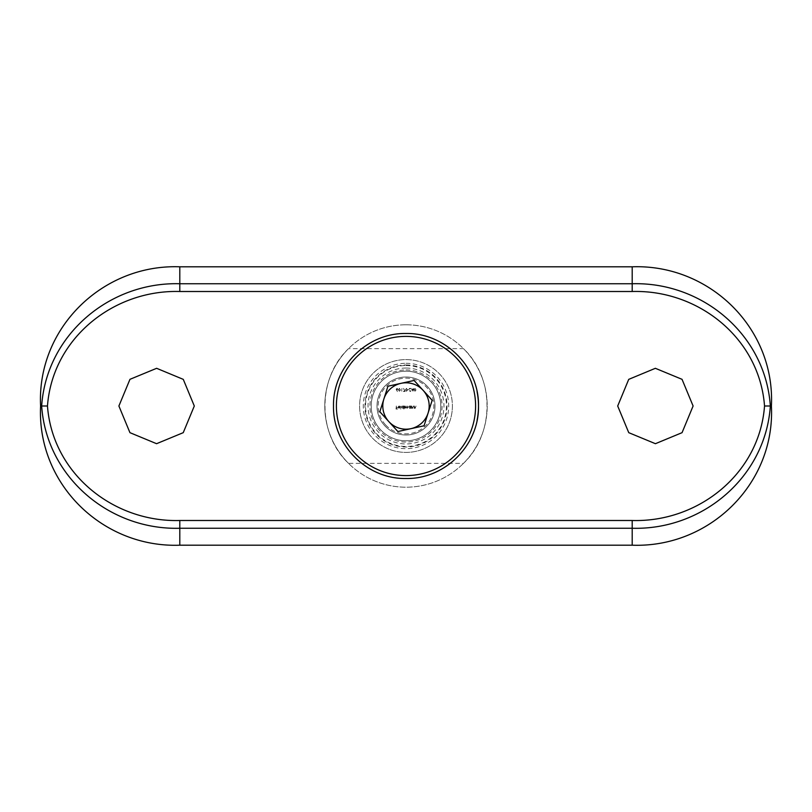 <?xml version="1.0" encoding="UTF-8"?>
<svg xmlns="http://www.w3.org/2000/svg" width="812" height="812" viewBox="0 0 812 812"><rect width="100%" height="100%" fill="white"/><g stroke="black" fill="none" stroke-linecap="round" stroke-linejoin="round"><path stroke-width="0.61" stroke-dasharray="4.06 3.04" d="M412.993 389.141L411.532 389.131L413.288 391.557L413.298 388.43L412.993 389.141L411.532 389.131L413.227 391.557L413.663 389.141L413.298 388.43L412.993 389.141M404.68 391.191L403.219 391.475L405.158 391.485L403.544 388.349L404.68 391.191L403.219 391.475L405.158 391.485L403.544 388.349L404.68 391.191M401.635 391.181L401.96 388.43L401.635 391.181M400.417 389.953L399.372 388.349L398.337 389.943L399.352 391.557L400.417 389.953L399.372 388.349L398.337 389.943L399.352 391.557L400.417 389.953M414.343 406L414.049 408.263L415.176 408.324L416.028 406.01L415.125 408.05L414.059 406L414.049 408.263L415.176 408.324L416.028 406.01L415.125 408.05L414.343 406M411.745 406L411.451 408.263L412.587 408.324L413.43 406.01L412.526 408.05L411.461 406L411.451 408.263L412.587 408.324L413.43 406.01L412.526 408.05L411.745 406M410.496 407.857L410.801 406.01L409.603 405.949L408.436 407.137L409.603 408.324L410.781 408.274L410.801 406.01L409.603 405.949L408.436 407.137L409.603 408.324L410.496 407.857M401.047 406L400.732 409.126L401.047 406M398.225 407.106L399.078 406.213L400.184 406.629L399.108 405.949L397.931 407.127L399.078 408.324L400.255 407.116L398.225 407.106L399.078 406.213L400.184 406.629L399.108 405.949L397.931 407.127L399.078 408.324L400.255 407.116L398.225 407.106M406 371.196A34.804 34.804 0 0 1 436.135 423.397A34.804 34.804 0 0 1 375.865 423.397A34.804 34.804 0 0 1 406 371.196A34.804 34.804 0 0 1 436.135 423.397A34.804 34.804 0 0 1 375.865 423.397A34.804 34.804 0 0 1 406 371.196A34.804 34.804 0 0 1 436.135 423.397A34.804 34.804 0 0 1 375.865 423.397A34.804 34.804 0 0 1 406 371.196A34.804 34.804 0 0 1 436.135 423.397A34.804 34.804 0 0 1 375.865 423.397A34.804 34.804 0 0 1 406 371.196M396.347 406L396.023 409.055L397.555 409.065L396.327 408.751L396.337 407.797L397.565 407.807L396.337 407.502L396.347 406L396.023 409.055L397.555 409.065L396.327 408.751L396.337 407.797L397.565 407.807L396.337 407.502L396.347 406M403.615 407.857L403.919 406.01L402.722 405.949L401.554 407.137L402.722 408.324L403.615 407.857L403.899 409.147L403.919 406.01L402.722 405.949L401.554 407.137L402.722 408.324L403.615 407.857M404.863 406L404.559 408.263L406.335 407.786L407.167 408.334L407.939 407.248L407.654 406.02L407.106 408.05L406.112 406.01L405.564 408.04L404.569 406L404.559 408.263L406.335 407.786L407.167 408.334L407.939 407.248L407.654 406.02L407.106 408.05L406.112 406.01L405.564 408.04L404.863 406M396.134 389.273L397.393 391.557L396.824 390.136L398.012 389.293L397.058 388.349L396.134 389.273L397.393 391.557L396.824 390.136L398.012 389.293L397.058 388.349L396.134 389.273M407.502 389.953L406.457 388.349L405.421 389.943L406.436 391.557L407.502 389.953L406.457 388.349L405.421 389.943L406.436 391.557L407.502 389.953M408.923 389.445L407.776 389.689L408.923 389.445M410.923 390.643L410.253 391.262L409.258 390.521L410.273 391.557L411.217 390.643L409.857 388.715L411.268 388.43L409.197 388.42L410.923 390.643L410.253 391.262L409.258 390.521L410.273 391.557L411.217 390.643L409.857 388.715L411.268 388.43L409.197 388.42L410.923 390.643M415.998 389.953L414.952 388.349L413.917 389.943L414.932 391.557L415.998 389.953L414.952 388.349L413.917 389.943L414.932 391.557L415.998 389.953M406 359.604A46.396 46.396 0 0 1 446.184 429.203A46.396 46.396 0 0 1 365.816 429.203A46.396 46.396 0 0 1 406 359.604A46.396 46.396 0 0 1 446.184 429.203A46.396 46.396 0 0 1 365.816 429.203A46.396 46.396 0 0 1 406 359.604L406 359.604M406 324.8A81.2 81.2 0 0 1 476.319 446.6A81.2 81.2 0 0 1 335.681 446.6A81.2 81.2 0 0 1 406 324.8A81.2 81.2 0 0 1 476.319 446.6A81.2 81.2 0 0 1 335.681 446.6A81.2 81.2 0 0 1 406 324.8M406 475.599A69.599 69.599 0 0 0 466.271 371.196A69.599 69.599 0 0 0 345.729 371.196A69.599 69.599 0 0 0 406 475.599M406 434.999A28.999 28.999 0 0 0 431.111 391.496A28.999 28.999 0 0 0 380.889 391.496A28.999 28.999 0 0 0 406 434.999A28.999 28.999 0 0 0 431.111 391.496A28.999 28.999 0 0 0 380.889 391.496A28.999 28.999 0 0 0 406 434.999M398.256 407.36L399.93 407.37L399.088 408.04L398.256 407.36L399.93 407.37L399.088 408.04L398.256 407.36M402.752 406.213L403.645 407.127L402.742 408.04L401.849 407.127L402.752 406.213L403.645 407.127L402.742 408.04L401.849 407.127L402.752 406.213M409.634 406.213L410.527 407.127L409.624 408.04L408.73 407.127L409.634 406.213L410.527 407.127L409.624 408.04L408.73 407.127L409.634 406.213M397.068 388.643L397.707 389.293L397.068 389.933L396.429 389.283L397.068 388.643L397.707 389.293L397.068 389.933L396.429 389.283L397.068 388.643M400.133 389.953L399.362 391.262L398.621 389.943L399.382 388.623L400.133 389.953L399.362 391.262L398.621 389.943L399.382 388.623L400.133 389.953M407.218 389.953L406.447 391.262L405.706 389.943L406.457 388.623L407.218 389.953L406.447 391.262L405.706 389.943L406.457 388.623L407.218 389.953M412.09 389.425L412.993 389.425L412.983 390.704L412.09 389.425L412.993 389.425L412.983 390.704L412.09 389.425M415.714 389.953L414.942 391.262L414.211 389.943L414.962 388.623L415.714 389.953L414.942 391.262L414.211 389.943L414.962 388.623L415.714 389.953M118.897 406L129.94 432.664L156.574 443.697L183.248 432.664L194.301 406.01L183.279 379.366L156.635 368.303L129.961 379.326L118.897 406M348.521 348.642C317.228 378.209 317.086 433.628 348.521 463.358L463.479 463.358C494.772 433.791 494.914 378.372 463.479 348.642L348.521 348.642A81.2 81.2 0 0 0 348.521 463.358M693.103 406L682.06 432.664L655.426 443.697L628.752 432.664L617.699 406.01L628.721 379.366L655.365 368.303L682.039 379.326L693.103 406M463.479 348.642A81.2 81.2 0 0 1 463.479 463.358M452.396 406A46.396 46.396 0 0 1 382.797 446.184A46.396 46.396 0 0 1 382.797 365.816A46.396 46.396 0 0 1 452.396 406A46.396 46.396 0 0 1 382.797 446.184A46.396 46.396 0 0 1 382.797 365.816A46.396 46.396 0 0 1 452.396 406M477.091 420.2A72.501 72.501 0 0 1 365.715 466.271A72.501 72.501 0 0 1 365.694 345.739A72.501 72.501 0 0 1 477.091 391.78M397.89 431.537L424.057 425.782L428.117 413.024L432.167 400.255L414.11 380.463L387.943 386.218L383.883 398.976L379.833 411.745L397.89 431.537M457.41 359.077A69.599 69.599 0 0 0 339.66 384.939A69.599 69.599 0 0 0 420.931 473.975A69.599 69.599 0 0 0 457.41 359.077M431.7 382.543A34.804 34.804 0 0 0 372.83 395.474A34.804 34.804 0 0 0 413.47 439.992A34.804 34.804 0 0 0 431.7 382.543A34.804 34.804 0 0 0 382.543 380.3A34.804 34.804 0 0 0 380.3 429.457A34.804 34.804 0 0 0 429.457 431.7A34.804 34.804 0 0 0 431.7 382.543M385.436 424.767A27.841 27.841 0 0 1 400.022 378.808A27.841 27.841 0 0 1 432.532 414.424A27.841 27.841 0 0 1 385.436 424.767M406 363.299A42.701 42.701 0 0 1 442.976 427.345A42.701 42.701 0 0 1 369.024 427.345A42.701 42.701 0 0 1 406 363.299M406 364.984A41.016 41.016 0 0 1 441.525 426.513A41.016 41.016 0 0 1 370.475 426.513A41.016 41.016 0 0 1 406 364.984M406 365.542A40.458 40.458 0 0 1 441.038 426.229A40.458 40.458 0 0 1 370.962 426.229A40.458 40.458 0 0 1 406 365.542M406 369.937A36.063 36.063 0 0 1 437.232 424.037A36.063 36.063 0 0 1 374.768 424.037A36.063 36.063 0 0 1 406 369.937M406 368.049A37.951 37.951 0 0 1 438.866 424.98A37.951 37.951 0 0 1 373.134 424.98A37.951 37.951 0 0 1 406 368.049"/><path stroke-width="1.22" d="M179.797 291.508C113.558 289.539 52.475 338.32 47.472 406C52.475 473.68 113.558 522.461 179.797 520.492L632.203 520.492C698.442 522.461 759.524 473.68 764.528 406C759.524 338.32 698.442 289.539 632.203 291.508L179.797 291.508L179.797 283.743L632.203 283.743C702.461 281.744 765.493 334.828 770.344 406L771.4 406C775.318 483.647 709.515 548.029 632.203 545.197L632.203 528.257L179.797 528.257C109.539 530.256 46.507 477.172 41.656 406C46.507 334.828 109.539 281.744 179.797 283.743L179.797 266.803L632.203 266.803C709.333 264.002 775.257 328.058 771.4 406M477.091 391.78A72.501 72.501 0 0 1 478.501 406C479.324 444.996 444.946 479.303 406.051 478.501C367.004 479.313 332.717 445.006 333.499 406.03C332.697 367.044 366.973 332.697 405.98 333.499C444.925 332.687 479.303 366.953 478.501 406A72.501 72.501 0 0 1 477.091 420.2M118.897 406L129.94 432.664L156.574 443.697L183.248 432.664L194.301 406.01L183.279 379.366L156.635 368.303L129.961 379.326L118.897 406M693.103 406L682.06 432.664L655.426 443.697L628.752 432.664L617.699 406.01L628.721 379.366L655.365 368.303L682.039 379.326L693.103 406M179.797 520.492L179.797 545.197L632.203 545.197M179.797 545.197C102.667 547.998 36.743 483.942 40.6 406C36.682 328.352 102.485 263.971 179.797 266.803M764.528 406L770.344 406C765.493 477.172 702.461 530.256 632.203 528.257L632.203 520.492M40.6 406L47.472 406M410.973 428.655A23.203 23.203 0 0 1 383.883 398.976A23.203 23.203 0 0 1 423.133 390.359A23.203 23.203 0 0 1 410.973 428.655M397.89 431.537L424.057 425.782L432.167 400.255L414.11 380.463L387.943 386.218L379.833 411.745L397.89 431.537M457.41 359.077A69.599 69.599 0 0 0 339.66 384.939A69.599 69.599 0 0 0 420.931 473.975A69.599 69.599 0 0 0 457.41 359.077M632.203 291.508L632.203 266.803"/></g></svg>
